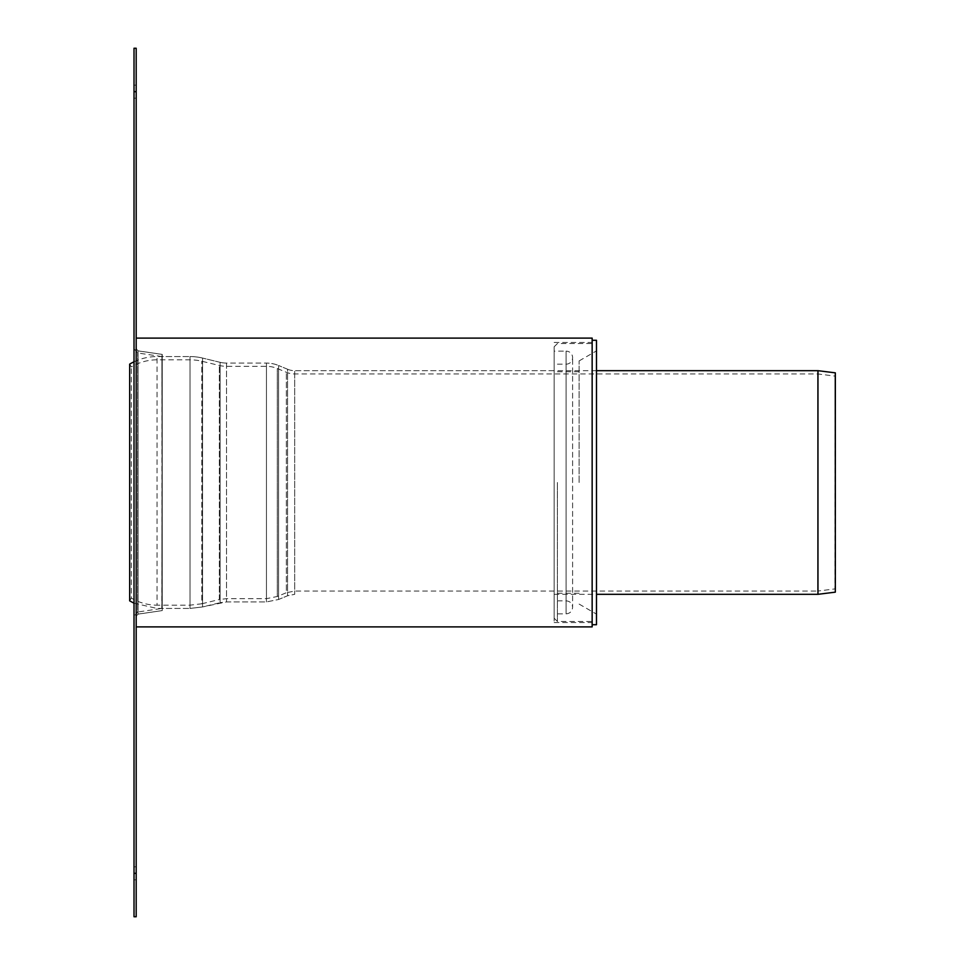 <?xml version="1.0" encoding="UTF-8"?>
<svg xmlns="http://www.w3.org/2000/svg" width="965" height="965" viewBox="0 0 965 965"><rect width="100%" height="100%" fill="white"/><g stroke="black" fill="none" stroke-linecap="round" stroke-linejoin="round"><path stroke-width="0.72" stroke-dasharray="4.83 3.62" d="M554.151 370.681L554.151 622.546L554.151 346.797L554.151 618.203L554.151 370.681L294.687 370.681L294.687 594.319L294.687 370.681A18.456 18.456 0 0 1 287.594 369.257L287.594 595.743L278.571 599.494L278.571 365.506L278.571 599.494L278.571 365.506L278.571 599.494L266.461 601.919L226.51 601.919L220.117 602.679L220.117 362.321A27.141 27.141 0 0 0 226.51 363.081L266.461 363.081A31.483 31.483 0 0 1 278.571 365.506A31.483 31.483 0 0 0 266.461 363.081L266.461 601.919L266.461 363.081L266.461 601.919L266.461 363.081L226.51 363.081L226.51 601.919L226.51 363.081A27.141 27.141 0 0 1 220.117 362.321L220.117 602.679L202.553 606.937L202.553 358.063A53.196 53.196 0 0 0 190.033 356.568A53.196 53.196 0 0 1 202.553 358.063L202.553 606.937L190.033 608.433L190.033 356.568L190.033 608.433L190.033 356.568L190.033 608.433L161.806 608.433L162.241 354.396L162.241 610.604L162.229 354.42L162.229 610.58L138.043 614.162L138.043 350.838L138.043 614.162L136.186 616.309L136.186 348.691L136.186 616.309M136.186 616.249L136.186 348.751L136.186 616.249L138.043 614.102L138.043 350.898L138.043 614.102L162.241 610.604L161.915 356.568L161.915 608.433L137.718 612.015L137.718 352.985L137.718 612.015L134.014 616.309L134.014 348.691L134.014 616.309M136.186 91.675L134.014 91.675L134.014 48.25L136.186 48.25L136.186 916.75M134.014 91.675L134.014 916.75M557.408 482.5L557.408 621.46L557.408 482.5M592.148 482.5L592.148 340.283L592.148 482.5M596.491 624.717L596.491 340.283M596.491 482.5L596.491 350.886L596.491 482.5M579.121 482.5L579.121 360.91L579.121 482.5M557.408 364.167L566.093 364.167A6.514 6.514 0 0 0 572.607 357.653A6.514 6.514 0 0 0 566.093 351.139L566.093 613.861L566.093 351.139L554.151 351.139M592.148 626.888L592.148 338.112M136.186 482.5L136.186 626.888L136.186 482.5M134.014 348.691L137.718 352.985L161.915 356.568L162.229 354.42L138.043 350.898A2.171 2.171 0 0 1 136.186 348.751M129.672 482.5L129.672 600.857L131.349 598.071L131.349 366.929L131.349 598.071C139.262 602.763 147.826 605.127 157.03 605.176L157.03 356.568L157.03 605.176L190.033 605.176L201.794 603.776L201.794 361.224L201.794 603.776L219.357 599.518L219.357 365.482L219.357 599.518L226.51 598.662L266.461 598.662L277.317 596.491L277.317 368.509L277.317 596.491L286.34 592.727L286.34 372.273L286.34 592.727L294.687 591.062L817.753 591.062L817.753 373.938L817.753 591.062L834.93 588.915L834.93 376.085L835.328 592.148L835.328 372.852L834.93 376.085L817.753 373.938L294.687 373.938A21.713 21.713 0 0 1 286.34 372.273L277.317 368.509A28.226 28.226 0 0 0 266.461 366.338L226.51 366.338A30.398 30.398 0 0 1 219.357 365.482L201.794 361.224A49.939 49.939 0 0 0 190.033 359.824L157.03 359.824A49.939 49.939 0 0 0 131.349 366.929L129.672 364.143L129.672 482.5M134.014 361.803A53.196 53.196 0 0 1 157.03 356.568L190.033 356.568L161.806 356.568L162.241 354.396L138.043 350.838L136.186 348.691M817.958 370.681L817.958 594.319M596.491 370.681L294.687 370.681A18.456 18.456 0 0 1 287.594 369.257L287.594 595.743L287.594 369.257L278.571 365.506L287.594 369.257L287.594 595.743L294.687 594.319L287.594 595.743L278.571 599.494L266.461 601.919L226.51 601.919L202.553 606.937L190.033 608.433L157.03 608.433L134.014 603.197M136.186 873.325L134.014 873.325M136.186 866.811L134.014 866.811L136.186 866.811M136.186 879.839L134.014 879.839L136.186 879.839M136.186 85.161L134.014 85.161L136.186 85.161M136.186 98.189L134.014 98.189L136.186 98.189M554.151 618.203L557.408 621.46L592.148 621.46M554.151 346.797L557.408 343.54L592.148 343.54M579.121 604.09L596.491 614.114M579.121 360.91L596.491 350.886M557.408 593.234L579.121 593.234M557.408 371.766L579.121 371.766M557.408 600.833L566.093 600.833C570.05 601.219 572.221 603.39 572.607 607.347L572.607 357.653L572.607 607.347C572.221 611.303 570.05 613.475 566.093 613.861L554.151 613.861M554.151 622.546L592.148 622.546M554.151 342.454L592.148 342.454M220.117 362.321L202.553 358.063L220.117 362.321M554.151 594.319L596.491 594.319"/><path stroke-width="1.45" d="M136.186 873.325L136.186 48.25L134.014 48.25L134.014 916.75L136.186 916.75L136.186 873.325L134.014 873.325M136.186 916.75L134.014 916.75M592.148 340.283L596.491 340.283L596.491 624.717L592.148 624.717M136.186 338.112L592.148 338.112L592.148 626.888L136.186 626.888M134.014 603.197L129.672 600.857L129.672 364.143A53.196 53.196 0 0 1 134.014 361.803M817.958 370.681L817.958 594.319L835.328 592.148L835.328 372.852L817.958 370.681L596.491 370.681M136.186 91.675L134.014 91.675M817.958 594.319L596.491 594.319"/></g></svg>
